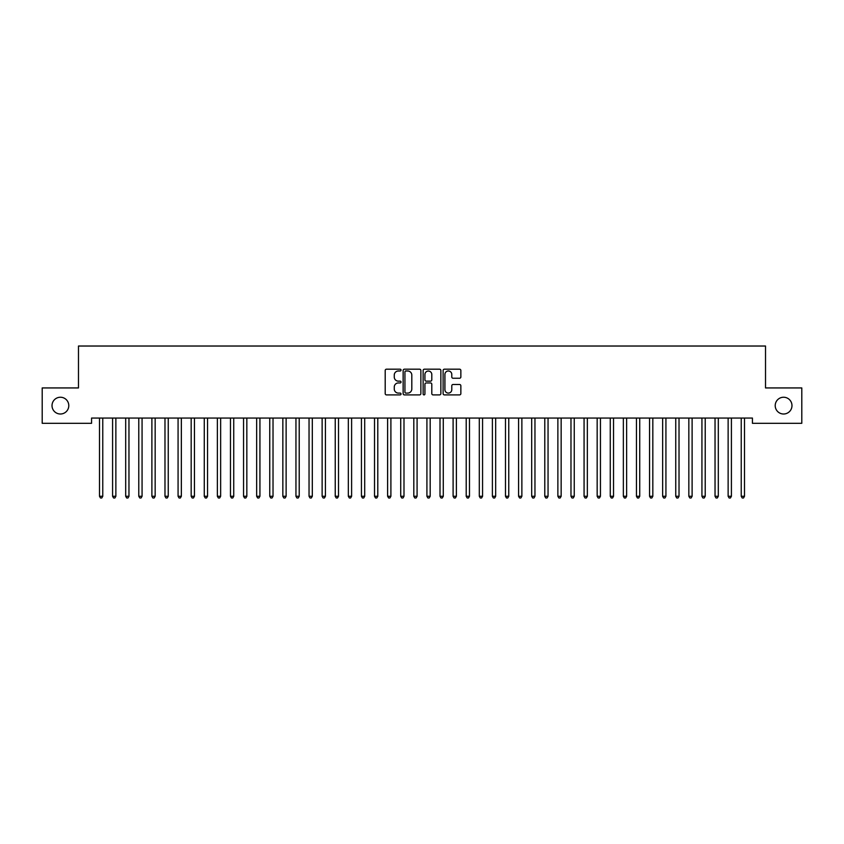 <?xml version="1.0" encoding="UTF-8"?>
<svg xmlns="http://www.w3.org/2000/svg" width="844" height="844" viewBox="0 0 844 844"><rect width="100%" height="100%" fill="white"/><g stroke="black" fill="none" stroke-linecap="round" stroke-linejoin="round"><path stroke-width="1.27" d="M401.048 370.083A0.897 0.897 0 0 0 400.151 369.187L386.489 369.187A1.287 1.287 0 0 0 385.202 370.474L385.202 393.61A1.287 1.287 0 0 0 386.489 394.897L400.151 394.897A0.897 0.897 0 0 0 401.048 394A0.897 0.897 0 0 0 400.151 393.093L398.379 393.093A4.114 4.114 0 0 1 394.264 388.989L394.264 387.058A4.114 4.114 0 0 1 398.379 382.944L400.151 382.944A0.897 0.897 0 0 0 401.048 382.047A0.897 0.897 0 0 0 400.151 381.14L398.379 381.14A4.114 4.114 0 0 1 394.264 377.025L394.264 375.105A4.114 4.114 0 0 1 398.379 370.991L400.151 370.991A0.897 0.897 0 0 0 401.048 370.083M775.214 405.616A8.377 8.377 0 0 0 783.591 414.003A8.377 8.377 0 0 0 791.978 405.616A8.377 8.377 0 0 0 783.591 397.239A8.377 8.377 0 0 0 775.214 405.616M52.022 405.616A8.377 8.377 0 0 0 60.409 414.003A8.377 8.377 0 0 0 68.786 405.616A8.377 8.377 0 0 0 60.409 397.239A8.377 8.377 0 0 0 52.022 405.616M459.569 378.249A1.287 1.287 0 0 0 460.856 376.962L460.856 370.474A1.287 1.287 0 0 0 459.569 369.187L444.398 369.187A1.287 1.287 0 0 0 443.111 370.474L443.111 393.61A1.287 1.287 0 0 0 444.398 394.897L459.569 394.897A1.287 1.287 0 0 0 460.856 393.61L460.856 385.771A1.287 1.287 0 0 0 459.569 384.484L453.08 384.484A1.287 1.287 0 0 0 451.793 385.771L451.793 389.664A3.439 3.439 0 0 1 448.354 393.093A3.439 3.439 0 0 1 444.915 389.664L444.915 374.43A3.439 3.439 0 0 1 448.354 370.991A3.439 3.439 0 0 1 451.793 374.43L451.793 376.962A1.287 1.287 0 0 0 453.08 378.249L459.569 378.249M752.426 418.054L91.574 418.054L91.574 423.298L42.2 423.298L42.2 387.934L78.481 387.934L78.481 346.029L765.519 346.029L765.519 387.934L801.8 387.934L801.8 423.298L752.426 423.298L752.426 418.054M420.871 370.474A1.287 1.287 0 0 0 419.595 369.187L404.424 369.187A1.287 1.287 0 0 0 403.137 370.474L403.137 393.61A1.287 1.287 0 0 0 404.424 394.897L419.595 394.897A1.287 1.287 0 0 0 420.871 393.61L420.871 370.474M424.405 369.187L439.576 369.187A1.287 1.287 0 0 1 440.863 370.474L440.863 393.61A1.287 1.287 0 0 1 439.576 394.897L433.088 394.897A1.287 1.287 0 0 1 431.801 393.61L431.801 384.231A1.287 1.287 0 0 0 430.514 382.944L426.209 382.944A1.287 1.287 0 0 0 424.922 384.231L424.922 394A0.897 0.897 0 0 1 424.026 394.897A0.897 0.897 0 0 1 423.129 394L423.129 370.474A1.287 1.287 0 0 1 424.405 369.187M405.837 370.991A0.897 0.897 0 0 0 404.93 371.887L404.93 392.196A0.897 0.897 0 0 0 405.837 393.093L407.694 393.093A4.114 4.114 0 0 0 411.809 388.989L411.809 375.105A4.114 4.114 0 0 0 407.694 370.991L405.837 370.991M431.801 374.493A3.439 3.439 0 0 0 428.362 371.054A3.439 3.439 0 0 0 424.922 374.493L424.922 379.853A1.287 1.287 0 0 0 426.209 381.14L430.514 381.14A1.287 1.287 0 0 0 431.801 379.853L431.801 374.493M99.328 418.054L99.402 418.255A1.308 1.308 0 0 1 99.497 418.74L99.497 496.272L102.768 496.272L102.768 418.74A1.308 1.308 0 0 1 102.862 418.255L102.947 418.054M102.768 496.272L101.786 497.971L100.478 497.971L99.497 496.272M112.421 418.054L112.495 418.255A1.308 1.308 0 0 1 112.59 418.74L112.59 496.272L115.871 496.272L115.871 418.74A1.308 1.308 0 0 1 115.966 418.255L116.039 418.054M115.871 496.272L114.889 497.971L113.581 497.971L112.59 496.272M125.513 418.054L125.598 418.255A1.308 1.308 0 0 1 125.693 418.74L125.693 496.272L128.963 496.272L128.963 418.74A1.308 1.308 0 0 1 129.058 418.255L129.132 418.054M128.963 496.272L127.982 497.971L126.674 497.971L125.693 496.272M138.616 418.054L138.69 418.255A1.308 1.308 0 0 1 138.785 418.74L138.785 496.272L142.066 496.272L142.066 418.74A1.308 1.308 0 0 1 142.151 418.255L142.235 418.054M142.066 496.272L141.075 497.971L139.766 497.971L138.785 496.272M151.709 418.054L151.793 418.255A1.308 1.308 0 0 1 151.888 418.74L151.888 496.272L155.159 496.272L155.159 418.74A1.308 1.308 0 0 1 155.254 418.255L155.328 418.054M155.159 496.272L154.178 497.971L152.869 497.971L151.888 496.272M164.812 418.054L164.886 418.255A1.308 1.308 0 0 1 164.981 418.74L164.981 496.272L168.251 496.272L168.251 418.74A1.308 1.308 0 0 1 168.346 418.255L168.431 418.054M168.251 496.272L167.27 497.971L165.962 497.971L164.981 496.272M177.905 418.054L177.978 418.255A1.308 1.308 0 0 1 178.073 418.74L178.073 496.272L181.355 496.272L181.355 418.74A1.308 1.308 0 0 1 181.449 418.255L181.523 418.054M181.355 496.272L180.373 497.971L179.055 497.971L178.073 496.272M190.997 418.054L191.082 418.255A1.308 1.308 0 0 1 191.177 418.74L191.177 496.272L194.447 496.272L194.447 418.74A1.308 1.308 0 0 1 194.542 418.255L194.616 418.054M194.447 496.272L193.466 497.971L192.158 497.971L191.177 496.272M204.1 418.054L204.174 418.255A1.308 1.308 0 0 1 204.269 418.74L204.269 496.272L207.54 496.272L207.54 418.74A1.308 1.308 0 0 1 207.635 418.255L207.719 418.054M207.54 496.272L206.558 497.971L205.25 497.971L204.269 496.272M217.193 418.054L217.267 418.255A1.308 1.308 0 0 1 217.362 418.74L217.362 496.272L220.643 496.272L220.643 418.74A1.308 1.308 0 0 1 220.738 418.255L220.811 418.054M220.643 496.272L219.662 497.971L218.353 497.971L217.362 496.272M230.296 418.054L230.37 418.255A1.308 1.308 0 0 1 230.465 418.74L230.465 496.272L233.735 496.272L233.735 418.74A1.308 1.308 0 0 1 233.83 418.255L233.904 418.054M233.735 496.272L232.754 497.971L231.446 497.971L230.465 496.272M243.388 418.054L243.462 418.255A1.308 1.308 0 0 1 243.557 418.74L243.557 496.272L246.838 496.272L246.838 418.74A1.308 1.308 0 0 1 246.933 418.255L247.007 418.054M246.838 496.272L245.847 497.971L244.538 497.971L243.557 496.272M256.481 418.054L256.565 418.255A1.308 1.308 0 0 1 256.66 418.74L256.66 496.272L259.931 496.272L259.931 418.74A1.308 1.308 0 0 1 260.026 418.255L260.1 418.054M259.931 496.272L258.95 497.971L257.642 497.971L256.66 496.272M269.584 418.054L269.658 418.255A1.308 1.308 0 0 1 269.753 418.74L269.753 496.272L273.023 496.272L273.023 418.74A1.308 1.308 0 0 1 273.118 418.255L273.203 418.054M273.023 496.272L272.042 497.971L270.734 497.971L269.753 496.272M282.677 418.054L282.751 418.255A1.308 1.308 0 0 1 282.846 418.74L282.846 496.272L286.127 496.272L286.127 418.74A1.308 1.308 0 0 1 286.221 418.255L286.295 418.054M286.127 496.272L285.145 497.971L283.827 497.971L282.846 496.272M295.769 418.054L295.854 418.255A1.308 1.308 0 0 1 295.949 418.74L295.949 496.272L299.219 496.272L299.219 418.74A1.308 1.308 0 0 1 299.314 418.255L299.388 418.054M299.219 496.272L298.238 497.971L296.93 497.971L295.949 496.272M308.872 418.054L308.946 418.255A1.308 1.308 0 0 1 309.041 418.74L309.041 496.272L312.312 496.272L312.312 418.74A1.308 1.308 0 0 1 312.407 418.255L312.491 418.054M312.312 496.272L311.331 497.971L310.022 497.971L309.041 496.272M321.965 418.054L322.049 418.255A1.308 1.308 0 0 1 322.134 418.74L322.134 496.272L325.415 496.272L325.415 418.74A1.308 1.308 0 0 1 325.51 418.255L325.584 418.054M325.415 496.272L324.434 497.971L323.125 497.971L322.134 496.272M335.068 418.054L335.142 418.255A1.308 1.308 0 0 1 335.237 418.74L335.237 496.272L338.507 496.272L338.507 418.74A1.308 1.308 0 0 1 338.602 418.255L338.687 418.054M338.507 496.272L337.526 497.971L336.218 497.971L335.237 496.272M348.161 418.054L348.234 418.255A1.308 1.308 0 0 1 348.329 418.74L348.329 496.272L351.61 496.272L351.61 418.74A1.308 1.308 0 0 1 351.705 418.255L351.779 418.054M351.61 496.272L350.619 497.971L349.31 497.971L348.329 496.272M361.253 418.054L361.337 418.255A1.308 1.308 0 0 1 361.432 418.74L361.432 496.272L364.703 496.272L364.703 418.74A1.308 1.308 0 0 1 364.798 418.255L364.872 418.054M364.703 496.272L363.722 497.971L362.414 497.971L361.432 496.272M374.356 418.054L374.43 418.255A1.308 1.308 0 0 1 374.525 418.74L374.525 496.272L377.796 496.272L377.796 418.74A1.308 1.308 0 0 1 377.89 418.255L377.975 418.054M377.796 496.272L376.814 497.971L375.506 497.971L374.525 496.272M387.449 418.054L387.523 418.255A1.308 1.308 0 0 1 387.618 418.74L387.618 496.272L390.899 496.272L390.899 418.74A1.308 1.308 0 0 1 390.994 418.255L391.067 418.054M390.899 496.272L389.917 497.971L388.599 497.971L387.618 496.272M400.541 418.054L400.626 418.255A1.308 1.308 0 0 1 400.721 418.74L400.721 496.272L403.991 496.272L403.991 418.74A1.308 1.308 0 0 1 404.086 418.255L404.16 418.054M403.991 496.272L403.01 497.971L401.702 497.971L400.721 496.272M413.644 418.054L413.718 418.255A1.308 1.308 0 0 1 413.813 418.74L413.813 496.272L417.084 496.272L417.084 418.74A1.308 1.308 0 0 1 417.179 418.255L417.263 418.054M417.084 496.272L416.103 497.971L414.794 497.971L413.813 496.272M426.737 418.054L426.821 418.255A1.308 1.308 0 0 1 426.916 418.74L426.916 496.272L430.187 496.272L430.187 418.74A1.308 1.308 0 0 1 430.282 418.255L430.356 418.054M430.187 496.272L429.206 497.971L427.897 497.971L426.916 496.272M439.84 418.054L439.914 418.255A1.308 1.308 0 0 1 440.009 418.74L440.009 496.272L443.279 496.272L443.279 418.74A1.308 1.308 0 0 1 443.374 418.255L443.459 418.054M443.279 496.272L442.298 497.971L440.99 497.971L440.009 496.272M452.933 418.054L453.006 418.255A1.308 1.308 0 0 1 453.101 418.74L453.101 496.272L456.382 496.272L456.382 418.74A1.308 1.308 0 0 1 456.477 418.255L456.551 418.054M456.382 496.272L455.401 497.971L454.083 497.971L453.101 496.272M466.025 418.054L466.11 418.255A1.308 1.308 0 0 1 466.204 418.74L466.204 496.272L469.475 496.272L469.475 418.74A1.308 1.308 0 0 1 469.57 418.255L469.644 418.054M469.475 496.272L468.494 497.971L467.186 497.971L466.204 496.272M479.128 418.054L479.202 418.255A1.308 1.308 0 0 1 479.297 418.74L479.297 496.272L482.568 496.272L482.568 418.74A1.308 1.308 0 0 1 482.662 418.255L482.747 418.054M482.568 496.272L481.586 497.971L480.278 497.971L479.297 496.272M492.221 418.054L492.295 418.255A1.308 1.308 0 0 1 492.39 418.74L492.39 496.272L495.671 496.272L495.671 418.74A1.308 1.308 0 0 1 495.766 418.255L495.839 418.054M495.671 496.272L494.689 497.971L493.381 497.971L492.39 496.272M505.313 418.054L505.398 418.255A1.308 1.308 0 0 1 505.493 418.74L505.493 496.272L508.763 496.272L508.763 418.74A1.308 1.308 0 0 1 508.858 418.255L508.932 418.054M508.763 496.272L507.782 497.971L506.474 497.971L505.493 496.272M518.416 418.054L518.49 418.255A1.308 1.308 0 0 1 518.585 418.74L518.585 496.272L521.866 496.272L521.866 418.74A1.308 1.308 0 0 1 521.951 418.255L522.035 418.054M521.866 496.272L520.875 497.971L519.566 497.971L518.585 496.272M531.509 418.054L531.593 418.255A1.308 1.308 0 0 1 531.688 418.74L531.688 496.272L534.959 496.272L534.959 418.74A1.308 1.308 0 0 1 535.054 418.255L535.128 418.054M534.959 496.272L533.978 497.971L532.669 497.971L531.688 496.272M544.612 418.054L544.686 418.255A1.308 1.308 0 0 1 544.781 418.74L544.781 496.272L548.051 496.272L548.051 418.74A1.308 1.308 0 0 1 548.146 418.255L548.231 418.054M548.051 496.272L547.07 497.971L545.762 497.971L544.781 496.272M557.705 418.054L557.779 418.255A1.308 1.308 0 0 1 557.873 418.74L557.873 496.272L561.154 496.272L561.154 418.74A1.308 1.308 0 0 1 561.249 418.255L561.323 418.054M561.154 496.272L560.173 497.971L558.855 497.971L557.873 496.272M570.797 418.054L570.882 418.255A1.308 1.308 0 0 1 570.977 418.74L570.977 496.272L574.247 496.272L574.247 418.74A1.308 1.308 0 0 1 574.342 418.255L574.416 418.054M574.247 496.272L573.266 497.971L571.958 497.971L570.977 496.272M583.9 418.054L583.974 418.255A1.308 1.308 0 0 1 584.069 418.74L584.069 496.272L587.34 496.272L587.34 418.74A1.308 1.308 0 0 1 587.435 418.255L587.519 418.054M587.34 496.272L586.358 497.971L585.05 497.971L584.069 496.272M596.993 418.054L597.067 418.255A1.308 1.308 0 0 1 597.162 418.74L597.162 496.272L600.443 496.272L600.443 418.74A1.308 1.308 0 0 1 600.538 418.255L600.611 418.054M600.443 496.272L599.462 497.971L598.153 497.971L597.162 496.272M610.096 418.054L610.17 418.255A1.308 1.308 0 0 1 610.265 418.74L610.265 496.272L613.535 496.272L613.535 418.74A1.308 1.308 0 0 1 613.63 418.255L613.704 418.054M613.535 496.272L612.554 497.971L611.246 497.971L610.265 496.272M623.188 418.054L623.262 418.255A1.308 1.308 0 0 1 623.357 418.74L623.357 496.272L626.638 496.272L626.638 418.74A1.308 1.308 0 0 1 626.733 418.255L626.807 418.054M626.638 496.272L625.647 497.971L624.338 497.971L623.357 496.272M636.281 418.054L636.365 418.255A1.308 1.308 0 0 1 636.46 418.74L636.46 496.272L639.731 496.272L639.731 418.74A1.308 1.308 0 0 1 639.826 418.255L639.9 418.054M639.731 496.272L638.75 497.971L637.442 497.971L636.46 496.272M649.384 418.054L649.458 418.255A1.308 1.308 0 0 1 649.553 418.74L649.553 496.272L652.823 496.272L652.823 418.74A1.308 1.308 0 0 1 652.918 418.255L653.003 418.054M652.823 496.272L651.842 497.971L650.534 497.971L649.553 496.272M662.477 418.054L662.551 418.255A1.308 1.308 0 0 1 662.645 418.74L662.645 496.272L665.927 496.272L665.927 418.74A1.308 1.308 0 0 1 666.021 418.255L666.095 418.054M665.927 496.272L664.945 497.971L663.627 497.971L662.645 496.272M675.569 418.054L675.654 418.255A1.308 1.308 0 0 1 675.749 418.74L675.749 496.272L679.019 496.272L679.019 418.74A1.308 1.308 0 0 1 679.114 418.255L679.188 418.054M679.019 496.272L678.038 497.971L676.73 497.971L675.749 496.272M688.672 418.054L688.746 418.255A1.308 1.308 0 0 1 688.841 418.74L688.841 496.272L692.112 496.272L692.112 418.74A1.308 1.308 0 0 1 692.207 418.255L692.291 418.054M692.112 496.272L691.13 497.971L689.822 497.971L688.841 496.272M701.765 418.054L701.849 418.255A1.308 1.308 0 0 1 701.934 418.74L701.934 496.272L705.215 496.272L705.215 418.74A1.308 1.308 0 0 1 705.31 418.255L705.384 418.054M705.215 496.272L704.234 497.971L702.925 497.971L701.934 496.272M714.868 418.054L714.942 418.255A1.308 1.308 0 0 1 715.037 418.74L715.037 496.272L718.307 496.272L718.307 418.74A1.308 1.308 0 0 1 718.402 418.255L718.487 418.054M718.307 496.272L717.326 497.971L716.018 497.971L715.037 496.272M727.961 418.054L728.034 418.255A1.308 1.308 0 0 1 728.129 418.74L728.129 496.272L731.41 496.272L731.41 418.74A1.308 1.308 0 0 1 731.505 418.255L731.579 418.054M731.41 496.272L730.419 497.971L729.111 497.971L728.129 496.272M741.053 418.054L741.137 418.255A1.308 1.308 0 0 1 741.232 418.74L741.232 496.272L744.503 496.272L744.503 418.74A1.308 1.308 0 0 1 744.598 418.255L744.672 418.054M744.503 496.272L743.522 497.971L742.214 497.971L741.232 496.272"/></g></svg>
